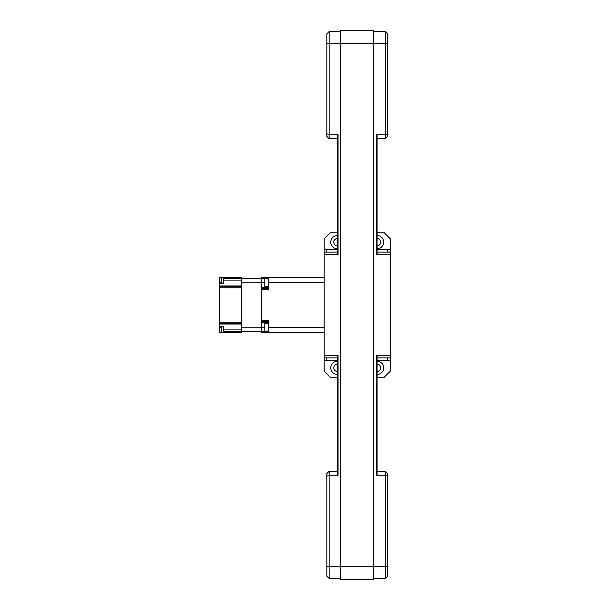 <?xml version="1.0" encoding="UTF-8"?>
<svg xmlns="http://www.w3.org/2000/svg" width="610" height="610" viewBox="0 0 610 610"><rect width="100%" height="100%" fill="white"/><g stroke="black" fill="none" stroke-linecap="round" stroke-linejoin="round"><path stroke-width="0.91" d="M387.678 133.781L385.36 134.741L385.36 138.706L387.678 136.388L387.678 33.87L385.36 31.56L385.36 43.462L340.715 43.462L340.715 30.5L373.785 30.5L373.785 579.5L340.715 579.5L340.715 43.462L329.141 43.462L329.141 31.56L326.83 33.87L326.83 133.781L329.141 134.741L329.141 43.462L326.83 43.462M326.83 133.781L326.83 136.388L329.141 138.706L329.141 134.741L338.07 134.741L337.406 135.397L337.406 254.073L338.07 254.736L324.185 254.736L324.185 360.556L326.83 360.556L326.83 357.91M329.141 138.706L337.406 138.706M387.678 43.462L385.36 43.462L385.36 134.741L376.431 134.741L376.431 254.736L390.324 254.736L390.324 355.264L376.431 355.264L376.431 475.259L377.094 474.603L377.094 355.927L376.431 355.264M377.094 138.706L385.36 138.706M376.431 475.259L385.36 475.259L385.36 471.294L387.678 473.612L387.678 476.219L385.36 475.259L385.36 578.44L387.678 576.13L387.678 476.219M385.36 471.294L377.094 471.294M326.83 476.219L326.83 576.13L329.141 578.44L329.141 475.259L326.83 476.219L326.83 473.612L329.141 471.294L329.141 475.259L338.07 475.259L337.406 474.603L337.406 355.927L338.07 355.264L324.185 355.264M337.406 471.294L329.141 471.294M376.431 254.736L377.094 254.073L377.094 135.397L376.431 134.741M241.507 282.247L261.347 282.247M241.507 331.192L261.347 331.192M223.649 278.541L223.649 283.833L219.676 283.833L219.676 277.222L223.649 277.222L223.649 278.541L241.507 278.541L241.507 332.778L219.676 332.778L219.676 326.167L223.649 326.167L223.649 331.459L261.347 331.459M268.621 278.884L264.786 278.884L264.786 286.296L268.621 286.296M268.621 323.704L264.786 323.704L264.786 331.116L268.621 331.116M223.649 277.55L221.399 277.55L221.399 283.505L223.649 283.505M223.649 326.495L221.399 326.495L221.399 332.45L223.649 332.45M261.347 278.541L241.507 278.541L241.507 277.222L223.649 277.222M241.507 287.806L219.676 287.806L219.676 283.833M223.649 331.459L223.649 332.778M219.676 326.167L219.676 287.806M261.347 332.778L261.347 320.479L268.621 320.479L268.621 332.778L261.347 332.778M268.621 288.225L261.347 288.225L261.347 320.479M261.347 288.225L261.347 277.222L268.621 277.222L268.621 289.521L261.347 289.521M219.676 286.479L241.507 286.479M219.676 323.521L241.507 323.521M326.83 252.09L326.83 249.444L324.185 249.444L324.185 238.861L330.795 232.242L337.406 232.242M390.324 254.736L390.324 249.444L387.678 249.444L387.678 252.09M387.678 249.444L377.094 249.444M337.406 249.444L326.83 249.444M387.678 357.91L387.678 360.556L377.094 360.556M337.406 360.556L326.83 360.556M337.406 377.758L330.795 377.758L324.185 371.139L324.185 360.556M387.678 360.556L390.324 360.556L390.324 371.139L383.705 377.758L377.094 377.758M337.406 374.448A6.611 6.611 0 0 1 330.795 367.838A6.611 6.611 0 0 1 337.406 361.219M377.094 361.219A6.611 6.611 0 0 1 383.705 367.838A6.611 6.611 0 0 1 377.094 374.448M377.094 232.242L383.705 232.242L390.324 238.861L390.324 249.444M337.406 248.781A6.611 6.611 0 0 1 330.795 242.162A6.611 6.611 0 0 1 337.406 235.552M377.094 235.552A6.611 6.611 0 0 1 383.705 242.162A6.611 6.611 0 0 1 377.094 248.781M390.324 360.556L390.324 355.264M324.185 249.444L324.185 254.736M377.094 245.807A3.637 3.637 0 0 0 380.731 242.162A3.637 3.637 0 0 0 377.094 238.525M377.094 371.475A3.637 3.637 0 0 0 380.731 367.838A3.637 3.637 0 0 0 377.094 364.193M337.406 364.193A3.637 3.637 0 0 0 333.769 367.838A3.637 3.637 0 0 0 337.406 371.475M337.406 238.525A3.637 3.637 0 0 0 333.769 242.162A3.637 3.637 0 0 0 337.406 245.807M390.324 252.09L377.094 252.09M337.406 252.09L324.185 252.09M324.185 357.91L337.406 357.91M377.094 357.91L390.324 357.91M324.185 332.778L268.621 332.778L324.185 332.778M324.185 277.222L268.621 277.222M326.83 566.538L387.678 566.538M338.07 134.741L338.07 254.736M338.07 355.264L338.07 475.259M219.676 282.514L221.399 282.514M223.649 280.89L241.507 280.89M219.676 285.983L241.507 285.983M219.676 327.486L221.399 327.486M219.676 324.017L241.507 324.017M223.649 329.11L241.507 329.11M241.507 322.194L219.676 322.194M268.621 331.733L261.347 331.733M264.786 327.722L261.347 327.722M268.621 322.629L261.347 322.629M268.621 321.775L261.347 321.775M268.621 287.371L261.347 287.371M264.786 282.277L261.347 282.277M268.621 278.267L261.347 278.267M324.185 327.486L268.621 327.486M324.185 282.514L268.621 282.514M241.507 278.808L261.347 278.808M241.507 327.753L261.347 327.753M340.715 31.56L329.141 31.56M373.785 31.56L385.36 31.56M340.715 578.44L329.141 578.44M373.785 578.44L385.36 578.44"/></g></svg>
